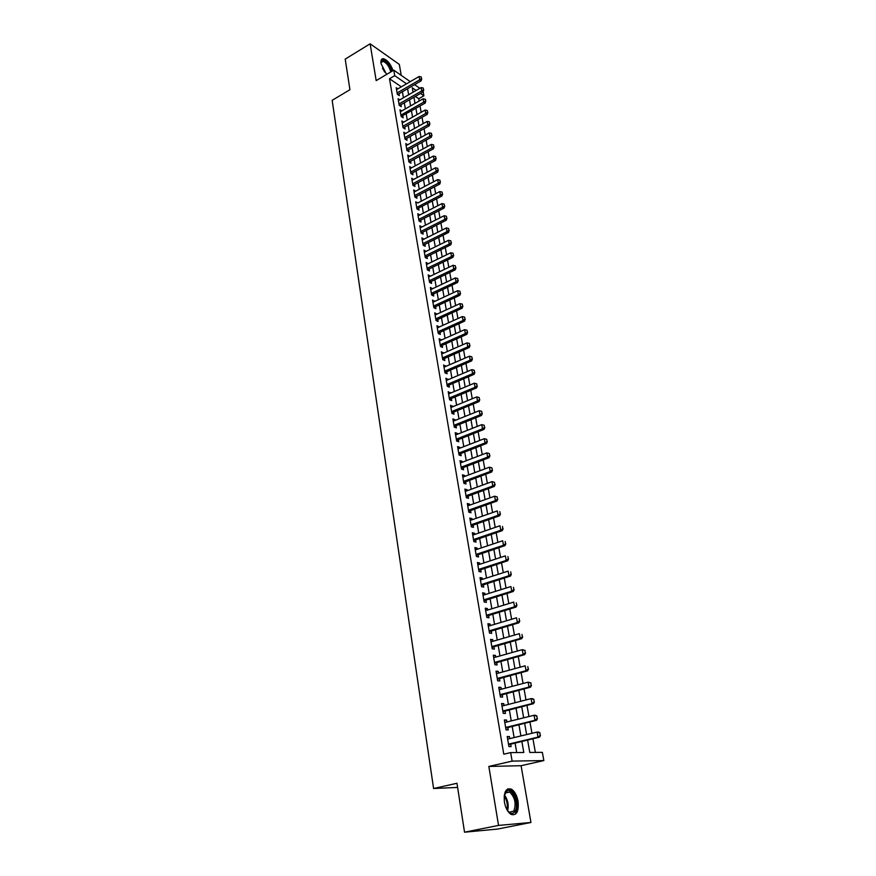 <?xml version="1.0" encoding="UTF-8"?>
<svg xmlns="http://www.w3.org/2000/svg" width="876" height="876" viewBox="0 0 876 876"><rect width="100%" height="100%" fill="white"/><g stroke="black" fill="none" stroke-linecap="round" stroke-linejoin="round"><path stroke-width="1.31" d="M518.066 801.299C516.884 795.32 514.661 791.28 511.42 789.167C505.923 787.633 503.601 791.97 504.423 802.175C505.594 808.154 507.795 812.216 511.026 814.373C516.621 815.906 518.964 811.559 518.066 801.299M393.028 70.606C390.597 63.882 387.367 59.897 383.327 58.659C381.356 58.67 380.6 60.334 381.049 63.652L386.59 74.427M527.593 739.99L529.794 752.451L542.364 752.364L543.843 760.576L512.11 761.113L510.653 752.593L523.793 752.495L521.844 741.348M521.089 765.712L488.841 766.445L498.532 825.422L464.532 832.2L497.688 829.046L530.955 822.476L521.089 765.712L543.843 760.576M401.23 75.347L399.325 64.408L370.132 43.8L376.176 80.614L393.773 70.168L410.275 81.643M423.163 91.838L423.875 95.802L420.48 93.447M419.144 101.036L418.739 98.736L423.875 95.802M535.378 752.418L532.926 738.72M531.962 733.289L529.936 721.944M528.973 716.524L526.969 705.333M526.005 699.913L524.034 688.875M523.071 683.477L521.132 672.582M520.169 667.183L518.253 656.452M517.289 651.065L515.395 640.465M514.442 635.089L512.57 624.632M511.617 619.266L509.777 608.951M508.814 603.586L507.007 593.413M506.043 588.059L504.258 578.029M503.306 572.685L501.532 562.775M500.579 557.443L498.838 547.675M497.886 542.343L496.166 532.707M495.225 527.385L493.527 517.88M492.575 512.57L490.899 503.185M489.958 497.886L488.304 488.622M487.363 483.333L485.731 474.201M484.789 468.912L483.18 459.9M482.238 454.633L480.65 445.731M479.709 440.464L478.143 431.693M477.212 426.437L475.657 417.775M474.726 412.53L473.204 403.978M472.263 398.744L470.762 390.302M469.832 385.079L468.342 376.746M467.412 371.534L465.944 363.31M465.014 358.109L463.568 349.995M462.637 344.805L461.214 336.8M460.283 331.61L458.882 323.704M457.951 318.535L456.56 310.728M455.64 305.56L454.261 297.862M453.341 292.704L451.994 285.105M451.074 279.97L449.738 272.458M448.819 267.322L447.494 259.92M446.585 254.796L445.282 247.492M444.362 242.367L443.081 235.151M442.161 230.049L440.891 222.931M439.982 217.828L438.734 210.798M437.825 205.718L436.587 198.775M435.679 193.695L434.452 186.851M433.554 181.781L432.35 175.014M431.441 169.966L430.247 163.286M429.35 158.238L428.178 151.647M427.28 146.61L426.119 140.105M425.221 135.079L424.072 128.652M423.174 123.636L422.046 117.296M421.148 112.292L420.031 106.029M498.532 825.422L530.955 822.476M464.532 832.2L456.976 783.264L433.587 788.51L332.157 100.324L349.94 89.702L345.21 59.108L370.132 43.8M509.744 738.621L509.394 736.574L507.204 736.541L508.912 746.571L511.113 746.571L510.664 743.998M506.897 721.999L506.558 720.028L504.368 719.962L506.065 729.894L508.255 729.938L507.817 727.376M504.072 705.541L503.744 703.636L501.554 703.527L503.24 713.371L505.43 713.458L504.992 710.907M501.269 689.248L500.952 687.408L498.772 687.266L500.437 697L502.627 697.132L502.189 694.602M498.499 673.096L498.192 671.334L496.013 671.147L497.667 680.794L499.846 680.959L499.419 678.451M495.75 657.11L495.455 655.412L493.287 655.182L494.918 664.742L497.097 664.95L496.67 662.453M493.035 641.265L492.75 639.644L490.582 639.37L492.202 648.842L494.371 649.083L493.944 646.597M490.341 625.573L490.067 624.019L487.899 623.712L489.509 633.085L491.677 633.37L491.25 630.906M487.669 610.035L487.406 608.535L485.249 608.196L486.837 617.481L489.005 617.799L488.578 615.346M485.019 594.629L484.778 593.194L482.61 592.822L484.187 602.031L486.355 602.381L485.939 599.94M482.402 579.375L482.172 578.007L480.015 577.591L481.57 586.712L483.727 587.106L483.311 584.675M479.807 564.264L479.588 562.95L477.431 562.502L478.975 571.535L481.132 571.962L480.716 569.553M477.234 549.285L477.026 548.026L474.869 547.544L476.402 556.501L478.559 556.961L478.143 554.574M474.693 534.448L474.485 533.243L472.339 532.728L473.85 541.609L476.007 542.102L475.591 539.715M472.164 519.742L471.967 518.603L469.821 518.055L471.332 526.848L473.478 527.374L473.073 525.009M469.667 505.167L469.481 504.083L467.335 503.503L468.824 512.219L470.97 512.778L470.565 510.423M467.182 490.724L467.007 489.695L464.871 489.093L466.35 497.721L468.485 498.313L468.091 495.98M464.729 476.413L464.565 475.438L462.429 474.803L463.897 483.355L466.021 483.979L465.627 481.658M462.287 462.232L462.134 461.313L460.01 460.645L461.455 469.12L463.59 469.777L463.185 467.466M459.878 448.173L459.725 447.308L457.6 446.607L459.046 455.016L461.17 455.695L460.776 453.396M457.491 434.244L457.349 433.423L455.224 432.7L456.648 441.033L458.772 441.745L458.378 439.456M455.115 420.436L454.983 419.67L452.87 418.914L454.283 427.17L456.396 427.915L456.013 425.637M452.761 406.738L450.527 405.238L451.928 413.428L454.042 414.195L453.659 411.939M450.439 393.171L448.216 391.692L449.596 399.806L451.709 400.606L451.326 398.361M448.129 379.724L445.917 378.268L447.286 386.305L449.399 387.137L449.016 384.903M445.84 366.387L443.639 364.953L444.997 372.924L447.11 373.778L446.727 371.555M443.563 353.17L441.384 351.758L442.73 359.664L444.833 360.54L444.45 358.328M441.318 340.063L439.139 338.673L440.486 346.502L442.577 347.411L442.205 345.221M439.084 327.076L436.927 325.697L438.252 333.471L440.343 334.402L439.971 332.212M436.872 314.188L434.726 312.831L436.04 320.539L438.131 321.492L437.759 319.324M434.682 301.41L432.536 300.074L433.85 307.717L435.93 308.702L435.558 306.534M432.503 288.751L430.379 287.438L431.671 295.004L433.751 296.011L433.379 293.865M430.346 276.192L428.233 274.889L429.514 282.4L431.594 283.43L431.222 281.295M428.211 263.731L426.108 262.461L427.378 269.907L429.448 270.958L429.087 268.833M426.086 251.39L423.995 250.131L425.254 257.511L427.324 258.584L426.962 256.471M423.984 239.137L421.904 237.9L423.152 245.225L425.221 246.32L424.86 244.218M421.904 226.994L419.834 225.767L421.071 233.038L423.13 234.155L422.769 232.063M419.834 214.948L417.775 213.744L419.002 220.949L421.06 222.088L420.699 220.007M417.786 203.002L415.728 201.809L416.954 208.959L419.002 210.12L418.651 208.05M415.728 191.154L413.702 189.972L414.917 197.067L416.965 198.25L416.615 196.191M413.68 179.427L411.698 178.244L412.903 185.274L414.95 186.478L414.589 184.42M411.654 167.776L409.705 166.604L410.899 173.568L412.935 174.795L412.585 172.758M409.639 156.235L407.734 155.052L408.917 161.972L410.954 163.21L410.603 161.184M407.647 144.77L405.774 143.598L406.946 150.464L408.983 151.723L408.632 149.697M405.665 133.404L403.825 132.232L404.997 139.043L407.022 140.324L406.672 138.309M403.705 122.136L401.898 120.965L403.059 127.71L405.084 129.013L404.734 127.02M401.766 110.945L399.993 109.774L401.131 116.475L403.157 117.8L402.818 115.807M399.839 99.853L398.087 98.681L399.226 105.328L401.241 106.664L400.901 104.682M418.739 98.736L415.334 96.404M401.35 86.844L389.491 78.731L503.777 754.192L510.653 752.593M516.72 752.55L515.055 742.957M514.124 737.57L512.175 726.303M511.245 720.915L509.328 709.812M508.398 704.435L506.503 693.474M505.572 688.109L503.7 677.29M502.769 671.936L500.93 661.27M499.999 655.916L498.181 645.393M497.25 640.049L495.455 629.669M494.535 624.336L492.761 614.087M491.841 608.765L490.089 598.658M489.169 593.337L487.45 583.361M486.53 578.05L484.822 568.217M483.913 562.918L482.227 553.205M481.318 547.916L479.654 538.335M478.745 533.046L477.102 523.596M476.194 518.318L474.584 509M473.664 503.733L472.076 494.524M471.168 489.268L469.591 480.179M468.682 474.934L467.138 465.966M466.229 460.732L464.696 451.885M463.787 446.65L462.287 437.923M461.378 432.7L459.889 424.083M458.98 418.87L457.513 410.362M456.615 405.161L455.159 396.773M454.261 391.572L452.826 383.294M451.928 378.103L450.516 369.935M449.618 364.755L448.227 356.685M447.329 351.517L445.95 343.556M445.063 338.399L443.705 330.537M442.807 325.39L441.471 317.627M440.573 312.491L439.248 304.826M438.361 299.701L437.058 292.135M436.171 287.01L434.879 279.553M433.992 274.44L432.722 267.07M431.835 261.968L430.576 254.697M429.7 249.605L428.452 242.422M427.576 237.341L426.349 230.257M425.473 225.187L424.258 218.19M423.382 213.12L422.188 206.21M421.312 201.162L420.141 194.341M419.265 189.304L418.104 182.569M417.228 177.532L416.078 170.886M415.213 165.86L414.074 159.301M413.209 154.286L412.081 147.803M411.216 142.799L410.11 136.404M409.245 131.411L408.15 125.093M407.296 120.111L406.212 113.88M405.358 108.898L404.285 102.744M403.431 97.773L402.38 91.706M397.923 88.837L396.204 87.677L397.332 94.269L399.346 95.626L399.007 93.655M433.587 788.51L457.622 787.425M488.841 766.445L512.11 761.113M389.491 78.731L394.715 75.654L393.773 70.168M416.133 90.447L412.267 87.775L413.056 92.232M413.932 97.203L415.027 103.379M415.914 108.372L417.02 114.625M417.896 119.629L419.024 125.958M419.9 130.973L421.038 137.379M421.925 142.405L423.075 148.898M423.962 153.935L425.134 160.516M426.021 165.553L427.203 172.222M428.09 177.27L429.284 184.026M430.182 189.085L431.386 195.928M432.284 200.998L433.51 207.93M434.408 213.01L435.657 220.029M436.555 225.121L437.814 232.228M438.712 237.33L439.982 244.535M440.891 249.638L442.183 256.942M443.081 262.055L444.395 269.447M445.293 274.582L446.618 282.072M447.526 287.208L448.873 294.796M449.782 299.942L451.14 307.629M452.049 312.787L453.429 320.583M454.348 325.741L455.739 333.636M456.659 338.815L458.071 346.808M458.991 351.999L460.415 360.091M461.334 365.292L462.791 373.494M463.711 378.706L465.178 387.017M466.098 392.229L467.587 400.66M468.518 405.884L470.029 414.425M470.949 419.659L472.482 428.309M473.401 433.554L474.956 442.314M475.887 447.57L477.453 456.451M478.384 461.718L479.982 470.719M480.913 475.986L482.523 485.107M483.453 490.385L485.085 499.627M486.027 504.926L487.68 514.289M488.622 519.588L490.297 529.082M491.239 534.393L492.936 544.007M493.878 549.329L495.597 559.074M496.539 564.407L498.291 574.284M499.232 579.616L501.006 589.636M501.948 594.979L503.744 605.13M504.696 610.484L506.514 620.777M507.456 626.132L509.306 636.567M510.248 641.933L512.121 652.51M513.073 657.887L514.968 668.607M515.92 673.994L517.836 684.857M518.8 690.255L520.738 701.271M521.702 706.669L523.673 717.838M524.625 723.247L526.629 734.57M414.567 84.633L419.845 88.312M406.541 83.822L394.715 75.654M520.902 735.939L518.92 724.649M517.979 719.251L516.03 708.104M515.077 702.716L513.161 691.733M512.219 686.346L510.314 675.505M509.372 670.129L507.5 659.442M506.569 654.076L504.718 643.521M503.777 638.166L501.959 627.753M501.017 622.409L499.221 612.138M498.291 606.794L496.517 596.665M495.575 591.333L493.834 581.335M492.903 576.014L491.173 566.148M490.242 560.837L488.534 551.103M487.603 545.803L485.928 536.2M484.997 530.9L483.344 521.428M482.413 516.139L480.782 506.788M479.851 501.51L478.241 492.279M477.321 487.012L475.723 477.913M474.803 472.646L473.226 463.667M472.306 458.411L470.751 449.552M469.843 444.307L468.31 435.558M467.39 430.324L465.879 421.685M464.959 416.461L463.47 407.942M462.561 402.73L461.083 394.31M460.174 389.108L458.717 380.808M457.809 375.607L456.374 367.416M455.465 362.226L454.053 354.145M453.144 348.966L451.753 340.983M450.844 335.815L449.465 327.942M448.567 322.784L447.198 315.01M446.3 309.852L444.953 302.176M444.055 297.041L442.73 289.463M441.832 284.339L440.519 276.86M439.632 271.735L438.339 264.355M437.442 259.241L436.16 251.959M435.273 246.857L434.014 239.663M433.116 234.571L431.879 227.475M430.992 222.394L429.755 215.376M428.868 210.306L427.663 203.385M426.776 198.326L425.583 191.494M424.696 186.446L423.513 179.7M422.626 174.653L421.465 167.995M420.579 162.969L419.429 156.388M418.553 151.373L417.414 144.879M416.538 139.864L415.421 133.459M414.545 128.454L413.439 122.136M412.563 117.143L411.468 110.891M410.592 105.908L409.519 99.744M408.643 94.772L407.581 88.684M416.823 208.225L417.534 208.619L441.92 196.016L440.453 195.151L439.807 191.548L417.775 202.98M418.115 215.77L419.823 214.894M420.173 227.771L421.882 226.906M422.243 239.871L423.962 239.006M424.323 252.069L426.065 251.215M426.437 264.377L428.178 263.523M428.55 276.772L430.302 275.94M430.696 289.288L432.459 288.456M432.853 301.902L434.616 301.07M435.033 314.626L436.806 313.805M437.223 327.449L439.007 326.639M439.434 340.392L441.23 339.592M441.668 353.444L443.475 352.656M443.924 366.606L445.742 365.818M446.191 379.888L448.019 379.111M448.479 393.28L450.319 392.514M450.79 406.793L452.64 406.026M453.122 420.414L454.983 419.67M455.476 434.167L457.349 433.423M457.852 448.041L459.725 447.308M460.239 462.035L462.134 461.313M462.659 476.15L464.565 475.438M465.101 490.396L467.007 489.695M467.554 504.773L469.481 504.083M470.04 519.282L471.967 518.603M472.536 533.911L474.485 533.243M475.066 548.683L477.026 548.026M477.617 563.596L479.588 562.95M480.19 578.642L482.172 578.007M482.785 593.818L484.778 593.194M485.413 609.148L487.406 608.535M488.052 624.61L490.067 624.019M490.724 640.225L492.75 639.644M493.418 655.982L495.455 655.412M496.144 671.892L498.192 671.334M498.893 687.956L500.952 687.408M501.663 704.173L503.744 703.636M504.466 720.543L506.558 720.028M507.292 737.077L509.394 736.574M421.531 78.599L421.236 76.946L421.531 78.599L419.703 79.815L421.126 80.822L397.66 94.488M396.543 89.648L419.1 76.497L419.703 79.815L397.113 92.944M421.236 76.946L419.1 76.497M421.126 80.822L421.772 78.774M380.961 62.984L381.115 61.933C382.144 57.039 390.236 64.408 391.627 71.438M390.827 71.909C389.119 66.105 386.447 62.568 382.812 61.298L380.961 62.886M392.196 71.098C389.787 64.408 386.579 60.444 382.549 59.207L381.64 59.327M504.16 796.185L506.317 791.411C511.858 785.772 519.906 804.934 514.836 811.68C512.504 814.527 509.876 813.87 506.941 809.72M508.069 811.253L509.317 812.216L513.818 811.099C516.413 803.697 515.022 797.346 509.657 792.035L505.934 792.342L504.587 794.335M515.526 813.114C519.567 807.705 516.15 792.265 510.336 789.484L507.73 788.904M423.535 89.713L423.239 88.038L423.535 89.713L421.695 90.94L423.13 91.925L399.533 105.536M398.427 100.663L421.093 87.589L421.695 90.94L398.996 103.981M423.239 88.038L421.093 87.589M423.13 91.925L423.776 89.878M401.131 116.453L425.156 103.127L423.721 102.142L400.901 115.117M425.254 99.229L425.802 101.079L425.495 99.393L423.108 98.769L400.332 111.767M425.561 100.915L423.721 102.142L423.108 98.769M425.156 103.127L425.802 101.079M427.608 112.205L427.302 110.507L427.608 112.205L425.747 113.442L427.192 114.406L403.321 127.885M402.237 122.958L425.134 110.037L425.747 113.442L402.818 126.33M427.302 110.507L425.134 110.037M427.192 114.406L427.849 112.369M429.656 123.582L429.35 121.873L429.656 123.582L427.795 124.83L429.24 125.783L405.238 139.196M404.175 134.247L427.181 121.403L427.795 124.83L404.756 137.642M429.35 121.873L427.181 121.403M429.24 125.783L429.897 123.746M431.737 135.057L431.419 133.327L431.737 135.057L429.864 136.306L431.31 137.247L407.165 150.595M406.114 145.613L429.24 132.856L429.864 136.306L406.705 149.04M431.419 133.327L429.24 132.856M431.31 137.247L431.977 135.211M433.828 146.62L433.51 144.879L433.828 146.62L431.945 147.891L433.401 148.81L409.114 162.082M408.085 157.078L431.32 144.409L431.945 147.891L408.676 160.538M433.51 144.879L431.32 144.409M433.401 148.81L434.069 146.785M435.93 158.293L435.613 156.53L435.93 158.293L434.047 159.552L435.503 160.472L411.074 173.678M410.056 168.641L433.423 156.048L434.047 159.552L410.658 172.123M435.613 156.53L433.423 156.048M435.503 160.472L436.171 158.436M438.055 170.043L437.737 168.28L438.055 170.043L436.171 171.324L437.617 172.222L413.045 185.351M412.048 180.292L435.536 167.787L436.171 171.324L412.651 183.807M437.737 168.28L435.536 167.787M437.617 172.222L438.296 170.196M440.201 181.901L439.883 180.117L440.201 181.901L438.307 183.183L439.763 184.069L415.038 197.133M414.063 192.041L437.661 179.624L438.307 183.183L414.666 195.578M439.883 180.117L437.661 179.624M439.763 184.069L440.442 182.055M442.358 193.859L442.041 192.052L442.358 193.859L440.453 195.151L416.691 207.448M442.041 192.052L439.807 191.548M441.92 196.016L442.61 194.001M444.537 205.915L444.209 204.097L444.537 205.915L442.632 207.218L444.088 208.061L419.067 220.982M418.126 215.825L441.975 203.582L442.632 207.218L418.739 219.427M444.209 204.097L441.975 203.582M444.088 208.061L444.789 206.057M446.738 218.069L446.41 216.241L446.738 218.069L444.822 219.372L446.278 220.215L421.104 233.049M420.184 227.859L444.154 215.715L444.822 219.372L420.808 231.494M446.41 216.241L444.154 215.715M446.278 220.215L446.979 218.201M448.95 230.322L448.621 228.483L448.95 230.322L447.023 231.647L448.49 232.469L423.152 245.225M422.265 240.002L446.366 227.946L447.023 231.647L422.889 243.659M448.621 228.483L446.366 227.946M448.49 232.469L449.202 230.465M451.184 242.685L450.855 240.823L451.184 242.685L449.257 244.01L450.724 244.82L425.254 257.478M424.356 252.244L448.578 240.287L449.257 244.01L424.991 255.934M450.855 240.823L448.578 240.287M450.724 244.82L451.436 242.816M453.44 255.146L453.1 253.274L453.44 255.146L451.501 256.482L452.969 257.27L427.368 269.83M426.47 264.585L450.822 252.737L451.501 256.482L427.105 268.308M453.1 253.274L450.822 252.737M452.969 257.27L453.68 255.277M455.717 267.717L455.367 265.822L455.717 267.717L453.757 269.063L455.235 269.841L429.492 282.28M428.594 277.035L453.078 265.286L453.757 269.063L429.24 280.78M455.367 265.822L453.078 265.286M455.235 269.841L455.958 267.848M458.006 280.397L457.655 278.491L458.006 280.397L456.046 281.754L457.524 282.51L431.649 294.851M430.74 289.584L455.356 277.933L456.046 281.754L431.397 293.372M457.655 278.491L455.356 277.933M457.524 282.51L458.247 280.528M460.316 293.186L459.966 291.259L460.316 293.186L458.345 294.555L459.823 295.289L433.817 307.52M432.908 302.242L457.655 290.701L458.345 294.555L433.565 306.063M459.966 291.259L457.655 290.701M459.823 295.289L460.557 293.307M462.648 306.085L462.298 304.147L462.648 306.085L460.677 307.454L462.156 308.177L435.996 320.287M435.098 315.01L459.977 303.578L460.677 307.454L435.755 318.853M462.298 304.147L459.977 303.578M462.156 308.177L462.889 306.206M465.003 319.094L464.641 317.134L465.003 319.094L463.021 320.474L464.499 321.174L438.197 333.176M437.299 327.876L462.309 316.565L463.021 320.474L437.956 331.763M464.641 317.134L462.309 316.565M464.499 321.174L465.244 319.214M467.368 332.223L467.017 330.241L467.368 332.223L465.375 333.614L466.864 334.293L440.42 346.173M439.522 340.863L464.663 329.661L465.375 333.614L440.19 344.783M467.017 330.241L464.663 329.661M466.864 334.293L467.62 332.332M469.766 345.451L469.405 343.458L469.766 345.451L467.762 346.852L469.251 347.52L442.665 359.28M441.756 353.959L467.05 342.866L467.762 346.852L442.435 357.912M469.405 343.458L467.05 342.866M469.251 347.52L470.007 345.571M472.175 358.81L471.814 356.795L472.175 358.81L470.171 360.222L471.66 360.868L444.931 372.497M444.022 367.175L469.448 356.204L470.171 360.222L444.701 371.161M471.814 356.795L469.448 356.204M471.66 360.868L472.427 358.919M474.606 372.278L474.245 370.252L474.606 372.278L472.591 373.702L474.091 374.326L447.209 385.834M446.3 380.502L471.868 369.639L472.591 373.702L446.979 384.52M474.245 370.252L471.868 369.639M474.091 374.326L474.858 372.388M477.07 385.867L476.697 383.83L477.07 385.867L475.044 387.301L476.544 387.904L449.508 399.292M448.6 393.937L474.31 383.206L475.044 387.301L449.289 398M476.697 383.83L474.31 383.206M476.544 387.904L477.31 385.977M479.544 399.587L479.172 397.518L479.544 399.587L477.519 401.022L479.008 401.602L451.83 412.859M450.921 407.504L476.774 396.894L477.519 401.022L451.611 411.589M479.172 397.518L476.774 396.894M479.008 401.602L479.796 399.686M482.041 413.417L481.669 411.337L482.041 413.417L480.004 414.863L481.504 415.432L454.173 426.546M453.253 421.181L479.26 410.702L480.004 414.863L453.965 425.309M481.669 411.337L479.26 410.702M481.504 415.432L482.293 413.516M484.57 427.378L484.187 425.276L484.57 427.378L482.523 428.835L484.023 429.382L456.538 440.365M455.619 434.978L481.767 424.63L482.523 428.835L456.33 439.15M484.187 425.276L481.767 424.63M484.023 429.382L484.822 427.466M487.111 441.46L486.727 439.336L487.111 441.46L485.052 442.928L486.563 443.453L458.915 454.294M457.995 448.906L484.297 438.69L485.052 442.928L458.717 453.1M486.727 439.336L484.297 438.69M486.563 443.453L487.363 441.548M489.684 455.673L489.301 453.527L489.684 455.673L487.614 457.152L489.126 457.655L461.324 468.353M460.404 462.955L486.848 452.87L487.614 457.152L461.126 467.193M489.301 453.527L486.848 452.87M489.126 457.655L489.936 455.75M492.279 470.018L491.885 467.85L492.279 470.018L490.199 471.507L491.71 471.978L463.754 482.534M462.824 477.124L489.421 467.182L490.199 471.507L463.557 481.406M491.885 467.85L489.421 467.182M491.71 471.978L492.531 470.094M494.885 484.483L494.491 482.304L494.885 484.483L492.805 485.983L494.316 486.443L466.196 496.845M465.276 491.425L492.027 481.625L492.805 485.983L466.01 495.739M494.491 482.304L492.027 481.625M494.316 486.443L495.137 484.559M497.524 499.09L497.13 496.889L497.524 499.09L495.433 500.601L496.955 501.028L468.671 511.288M467.74 505.857L494.644 496.199L495.433 500.601L468.485 510.215M497.13 496.889L494.644 496.199M496.955 501.028L497.787 499.167M500.196 513.829L499.791 511.606L500.196 513.829L498.094 515.351L499.616 515.756L471.157 525.863M470.226 520.421L497.294 510.916L498.094 515.351L470.981 524.812M499.616 515.756L500.448 513.894M502.879 528.71L502.474 526.465L502.879 528.71L500.776 530.243L502.287 530.615L473.675 540.569M472.744 535.116L499.966 525.764L500.776 530.243L473.5 539.55M502.287 530.615L503.131 528.765M505.594 543.722L505.189 541.456L505.594 543.722L503.481 545.266L505.003 545.617L476.215 555.406M475.285 549.942L502.66 540.744L503.481 545.266L476.051 554.42M505.003 545.617L505.846 543.777M508.332 558.877L507.927 556.588L508.332 558.877L506.208 560.432L507.73 560.76L478.778 570.375M477.836 564.91L505.386 555.866L506.208 560.432L478.614 569.422M507.73 560.76L508.584 558.932M511.102 574.174L510.686 571.864L511.102 574.174L508.967 575.74L510.489 576.047L481.362 585.497M480.42 580.011L508.135 571.13L508.967 575.74L481.209 584.566M510.489 576.047L511.354 574.218M513.894 589.614L513.467 587.281L513.894 589.614L511.748 591.19L513.27 591.475L483.968 600.75M483.037 595.253L510.905 586.537L511.748 591.19L483.815 599.863M513.27 591.475L514.146 589.658M516.709 605.196L516.282 602.852L516.709 605.196L514.551 606.794L516.084 607.046L486.607 616.146M485.665 610.649L513.708 602.097L514.551 606.794L486.454 615.291M516.084 607.046L516.96 605.239M519.556 620.942L519.129 618.565L519.556 620.942L517.387 622.54L518.92 622.77L489.268 631.684M488.326 626.176L516.533 617.799L517.387 622.54L489.126 630.862M518.92 622.77L519.807 620.975M522.424 636.819L521.986 634.432L522.424 636.819L520.245 638.44L521.789 638.637L491.951 647.375M490.998 641.856L519.391 633.655L520.245 638.44L491.808 646.587M521.789 638.637L522.676 636.852M525.326 652.861L524.888 650.452L525.326 652.861L523.136 654.492L524.68 654.657L494.655 663.209M493.714 657.679L522.271 649.663L523.136 654.492L494.524 662.453M524.888 650.452L522.271 649.663L525.14 650.474M524.68 654.657L525.578 652.894M528.25 669.056L527.812 666.614L528.25 669.056L526.06 670.698L527.593 670.841L497.393 679.196M496.44 673.655L525.173 665.826L526.06 670.698L497.272 678.484M527.593 670.841L528.502 669.078M531.206 685.415L530.757 682.952L531.206 685.415L529.005 687.069L530.538 687.178L500.152 695.336M499.2 689.784L528.119 682.141L529.005 687.069L500.032 694.657M530.757 682.952L528.119 682.141L531.02 682.962M530.538 687.178L531.458 685.426M534.185 701.928L533.736 699.431L534.185 701.928L531.973 703.592L533.517 703.669L502.944 711.64M501.992 706.078L531.075 698.621L531.973 703.592L502.835 710.994M533.736 699.431L531.075 698.621L532.619 698.709L533.999 699.453M533.517 703.669L534.448 701.939M537.207 718.594L536.747 716.086L537.207 718.594L534.984 720.28L536.528 720.324L505.759 728.087M504.806 722.514L534.075 715.254L534.984 720.28L505.649 727.485M536.747 716.086L534.075 715.254L535.619 715.309L537.01 716.097M536.528 720.324L537.459 718.605M540.251 735.435L539.791 732.894L540.251 735.435L538.017 737.132L539.561 737.143L508.595 744.699M507.642 739.125L537.097 732.051L538.017 737.132L508.496 744.129M539.791 732.894L537.097 732.051L538.641 732.084L540.043 732.905M539.561 737.143L540.503 735.435M397.255 93.798L397.945 94.269M382.494 68.197L384.706 72.095M504.401 794.981C507.861 799.711 508.934 804.967 507.642 810.727M507.029 809.851C507.905 804.847 506.963 800.237 504.193 796.021M399.138 104.835L399.839 105.295M401.044 115.961L401.745 116.409M402.96 127.173L403.661 127.622M404.898 138.474L405.599 138.912M406.847 149.862L407.548 150.3M408.807 161.348L409.508 161.775M410.789 172.922L411.49 173.349M412.782 184.595L413.494 185.011M414.797 196.355L415.509 196.771M418.87 220.183L419.582 220.577M420.94 232.239L421.652 232.622M423.02 244.393L423.732 244.776M425.112 256.657L425.824 257.029M427.225 269.02L427.948 269.381M429.36 281.492L430.072 281.842M431.507 294.062L432.229 294.402M433.675 306.731L434.397 307.071M435.865 319.521L436.587 319.85M438.077 332.42L438.799 332.738M440.3 345.429L441.022 345.735M442.544 358.547L443.267 358.842M444.8 371.774L445.534 372.07M447.089 385.122L447.811 385.407M449.388 398.58L450.122 398.865M451.709 412.169L452.443 412.432M454.053 425.867L454.786 426.13M458.805 453.637L459.539 453.877L458.816 453.669M461.214 467.707L461.948 467.937M463.645 481.899L464.379 482.118M466.098 496.221L466.831 496.429M468.561 510.675L469.306 510.872M471.058 525.261L471.803 525.447M473.577 539.977L474.321 540.153M476.117 554.837L476.862 555.001M478.679 569.827L479.424 569.969M481.274 584.96L482.019 585.091M483.88 600.224L484.625 600.345M486.519 615.642L487.264 615.751M489.18 631.191L489.925 631.289M491.863 646.893L492.619 646.981M494.579 662.749L495.334 662.825M497.316 678.758L498.072 678.812M500.076 694.909L500.831 694.953M502.868 711.224L503.623 711.257M505.682 727.693L506.448 727.715M508.529 744.326L509.285 744.326M381.005 62.722L381.115 61.933M381.159 62.284L382.812 61.298M505.934 792.342L506.317 791.411M505.364 792.955L509.657 792.035M461.225 467.762L461.882 467.959M463.656 481.975L464.28 482.161M466.109 496.32L466.7 496.484M468.583 510.796L469.153 510.938"/></g></svg>
